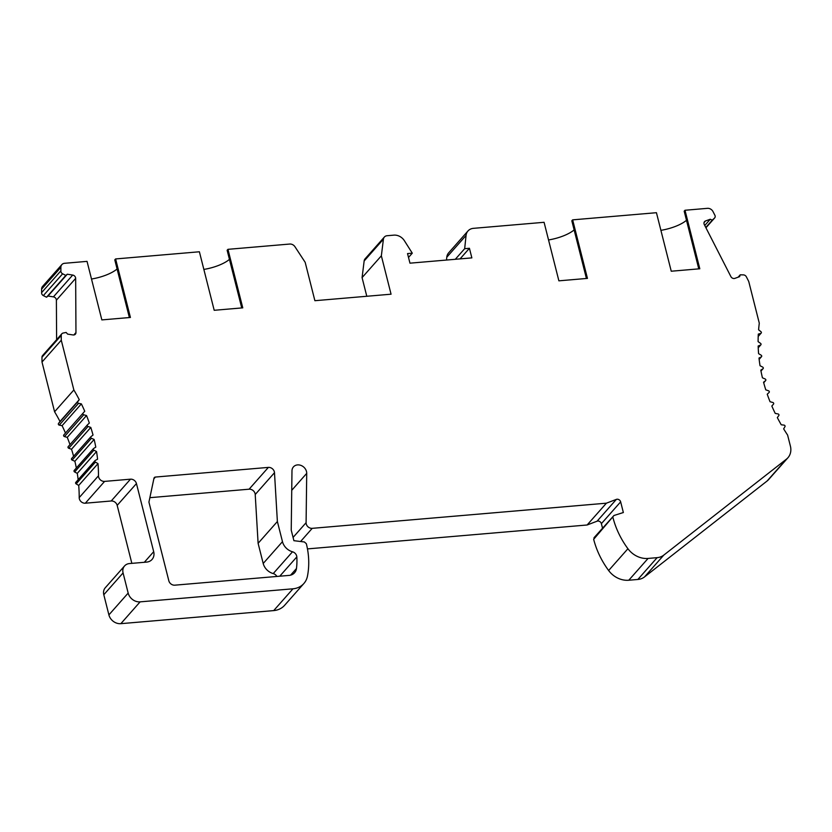 <?xml version="1.0" encoding="UTF-8"?>
<svg xmlns="http://www.w3.org/2000/svg" width="832" height="832" viewBox="0 0 832 832"><rect width="100%" height="100%" fill="white"/><g stroke="black" fill="none" stroke-linecap="round" stroke-linejoin="round"><path stroke-width="1.25" d="M594.703 537.295L593.663 539.302L613.974 515.497L623.355 512.522L620.651 501.862A3.151 2.662 41.5 0 0 616.356 499.387L606.403 503.183L312.218 528.341A5.252 4.441 -138.5 0 1 306.249 523.952A5.252 4.441 -138.5 0 1 306.093 522.694L306.717 473.366A7.873 6.666 41.5 0 0 306.488 471.484A7.873 6.666 41.5 0 0 300.789 465.348A7.873 6.666 41.5 0 0 293.446 466.877A7.873 6.666 41.5 0 0 291.98 470.829L291.231 530.13L293.904 540.686L304.366 541.965L306.342 543.712A84.022 71.094 -138.5 0 1 307.466 576.118A21.008 17.774 -138.5 0 1 303.867 583.513A21.008 17.774 -138.5 0 1 292.989 588.796L140.119 601.858A10.504 8.892 -138.5 0 1 128.17 593.081L123.074 572.936A9.454 7.998 -138.5 0 1 124.561 565.947A9.454 7.998 -138.5 0 1 129.459 563.566L146.598 562.099A10.504 8.892 41.5 0 0 152.038 559.468A10.504 8.892 41.5 0 0 153.691 551.689L136.448 483.579A5.252 4.441 41.5 0 0 130.478 479.18L104.603 481.395A5.252 4.441 -138.5 0 1 98.623 477.006A5.252 4.441 -138.5 0 1 98.478 475.8A168.033 142.189 41.5 0 0 97.999 463.632L95.43 462.082A1.05 0.884 -138.5 0 1 95.274 460.418L97.573 459.212A168.033 142.189 41.5 0 0 96.554 451.547L93.902 450.185A1.05 0.884 -138.5 0 1 93.61 448.51L95.784 447.117A168.033 142.189 41.5 0 0 94.141 439.452L91.437 438.287A1.05 0.884 -138.5 0 1 91.01 436.623L93.028 435.042A168.033 142.189 41.5 0 0 90.802 427.43L88.036 426.462A1.05 0.884 -138.5 0 1 87.485 424.809L89.336 423.062A168.033 142.189 41.5 0 0 86.528 415.553L83.73 414.783A1.05 0.884 -138.5 0 1 83.054 413.161L84.739 411.247A168.033 142.189 41.5 0 0 81.37 403.884L78.551 403.322A1.05 0.884 -138.5 0 1 77.75 401.742L79.258 399.672A168.033 142.189 41.5 0 0 73.861 389.969L61.277 340.236L61.246 335.41A3.151 2.662 -138.5 0 1 61.838 333.788L42.557 355.586A3.151 2.662 41.5 0 0 41.974 357.219L41.995 362.045L54.579 411.767A168.033 142.189 -138.5 0 1 59.987 421.481L58.479 423.54A1.05 0.884 41.5 0 0 59.28 425.121L62.088 425.682A168.033 142.189 -138.5 0 1 65.468 433.056L63.783 434.97A1.05 0.884 41.5 0 0 64.459 436.582L67.257 437.351A168.033 142.189 -138.5 0 1 69.982 444.61M87.391 424.913L68.214 446.618A1.05 0.884 41.5 0 0 68.765 448.261L71.521 449.238A168.033 142.189 -138.5 0 1 73.601 456.29M90.834 436.831L71.739 458.422A1.05 0.884 41.5 0 0 72.155 460.086L74.87 461.261A168.033 142.189 -138.5 0 1 76.336 468.021M74.339 470.319A1.05 0.884 41.5 0 0 74.63 471.983L77.272 473.356A168.033 142.189 -138.5 0 1 78.156 479.71M76.003 482.217A1.05 0.884 41.5 0 0 76.159 483.881L78.718 485.43A168.033 142.189 -138.5 0 1 79.206 497.609A5.252 4.441 41.5 0 0 79.352 498.815A5.252 4.441 41.5 0 0 85.332 503.204L111.207 500.989A5.252 4.441 -138.5 0 1 117.177 505.378L131.851 563.368M124.561 565.947L105.29 587.746A9.454 7.998 41.5 0 0 103.802 594.734L108.898 614.89A10.504 8.892 41.5 0 0 120.848 623.667L273.707 610.594A21.008 17.774 41.5 0 0 284.596 605.322L303.867 583.513M606.403 503.183L587.122 524.992L307.466 548.902M587.122 524.992L597.085 521.196A3.151 2.662 -138.5 0 1 601.38 523.661L602.514 528.122M593.663 539.302A84.022 71.094 41.5 0 0 608.639 570.523A21.008 17.774 41.5 0 0 628.784 580.237L637.853 579.467A15.756 13.333 41.5 0 0 644.509 576.93L767.135 480.979A15.756 13.333 41.5 0 0 768.643 479.554L787.925 457.756A15.756 13.333 -138.5 0 1 786.417 459.17L663.78 555.121A15.756 13.333 -138.5 0 1 657.134 557.658L648.066 558.438A21.008 17.774 -138.5 0 1 627.921 548.725A84.022 71.094 -138.5 0 1 612.934 517.473M241.738 307.944L227.136 250.255L227.958 249.33L289.744 244.046A5.252 4.441 -138.5 0 1 294.965 246.74L305.178 262.33L314.891 300.706L391.061 294.195L381.358 255.819L383.417 239.179A5.252 4.441 -138.5 0 1 384.363 237.047A5.252 4.441 -138.5 0 1 387.078 235.726L393.838 235.144A10.504 8.892 -138.5 0 1 404.383 240.698L412.287 253.178L407.534 253.583L409.968 263.172L471.858 257.878L469.425 248.29L464.672 248.695L466.066 235.425A10.504 8.892 -138.5 0 1 467.969 230.984L448.698 252.782A10.504 8.892 41.5 0 0 446.784 257.223L446.493 260.052M384.363 237.047L365.082 258.846A5.252 4.441 41.5 0 0 364.146 260.988L362.076 277.618L366.798 296.265M61.838 333.788A3.151 2.662 -138.5 0 1 63.17 333.039L66.134 332.457L67.621 334.11L73.029 334.953A3.151 2.662 41.5 0 0 75.962 332.561L75.66 278.377A3.151 2.662 41.5 0 0 72.696 275.059L67.288 274.217L65.822 275.413L62.639 273.801A2.839 2.402 -138.5 0 1 60.892 270.816L60.871 267.332A5.252 4.441 -138.5 0 1 61.849 264.618L42.578 286.416A5.252 4.441 41.5 0 0 41.6 289.13L41.621 292.614A2.839 2.402 41.5 0 0 43.358 295.599L46.55 297.222L48.017 296.026L53.425 296.868A3.151 2.662 -138.5 0 1 56.389 300.175L56.607 339.706M149.864 497.682L249.101 489.195A5.252 4.441 -138.5 0 1 255.07 493.584A5.252 4.441 -138.5 0 1 255.216 494.51L258.107 543.317L263.203 563.472A12.605 10.66 41.5 0 0 273.229 573.581A5.252 4.441 -138.5 0 1 276.869 576.451M61.277 340.236L41.995 362.045M67.288 274.217L48.017 296.026M65.822 275.413L46.55 297.222M41.621 292.614L60.892 270.816M61.849 264.618A5.252 4.441 -138.5 0 1 64.574 263.297L87.038 261.373L101.847 319.904L130.416 317.46L115.606 258.939L199.389 251.774L214.198 310.294L242.767 307.85L227.958 249.33M229.445 259.376A25.21 8.434 -14.2 0 1 203.861 269.422M129.376 317.543L114.785 259.865L115.606 258.939M117.094 268.986A25.21 8.434 -14.2 0 1 91.499 279.022M467.969 230.984A10.504 8.892 -138.5 0 1 473.408 228.342L544.076 222.3L558.886 280.831L587.454 278.387L572.645 219.856L656.438 212.701L671.247 271.222L699.806 268.778L684.996 210.257L707.47 208.333A5.252 4.441 -138.5 0 1 713.003 211.578L714.709 214.916A2.839 2.402 -138.5 0 1 714.522 218.067L712.265 220.147L710.268 219.242L705.515 220.958A3.151 2.662 41.5 0 0 704.319 224.63L730.87 276.567A3.151 2.662 41.5 0 0 734.864 278.366L739.627 276.65L740.22 274.82L743.35 274.882A3.151 2.662 -138.5 0 1 746.377 276.838L748.738 281.466L759.294 323.19A168.033 142.189 41.5 0 0 758.597 329.794L760.937 331.677A1.05 0.884 -138.5 0 1 760.833 333.31L758.306 334.11A168.033 142.189 41.5 0 0 758.108 341.64L760.562 343.366A1.05 0.884 -138.5 0 1 760.583 345.01L758.17 346.018A168.033 142.189 41.5 0 0 758.586 353.642L761.145 355.191A1.05 0.884 -138.5 0 1 761.301 356.855L759.002 358.051A168.033 142.189 41.5 0 0 760.032 365.726L762.674 367.089A1.05 0.884 -138.5 0 1 762.965 368.753L760.802 370.146A168.033 142.189 41.5 0 0 762.434 377.811L765.149 378.986A1.05 0.884 -138.5 0 1 765.565 380.65L763.558 382.221A168.033 142.189 41.5 0 0 765.783 389.834L768.55 390.811A1.05 0.884 -138.5 0 1 769.09 392.454L767.239 394.202A168.033 142.189 41.5 0 0 770.047 401.721L772.855 402.49A1.05 0.884 -138.5 0 1 773.521 404.102L771.836 406.016A168.033 142.189 41.5 0 0 775.216 413.39L778.034 413.951A1.05 0.884 -138.5 0 1 778.825 415.532L777.327 417.591A168.033 142.189 41.5 0 0 781.248 424.778L784.056 425.121A1.05 0.884 -138.5 0 1 784.971 426.65L783.661 428.854A168.033 142.189 41.5 0 0 787.602 435.063L790.4 446.098A15.756 13.333 -138.5 0 1 787.925 457.756M593.996 537.753L613.974 515.497M277.378 521.518L274.487 472.711A5.252 4.441 41.5 0 0 274.342 471.786A5.252 4.441 41.5 0 0 268.372 467.397L155.407 477.058A2.101 1.778 41.5 0 0 153.962 478.296L148.928 502.112L168.834 580.788A5.252 4.441 41.5 0 0 174.803 585.177L289.13 575.401A10.504 8.892 41.5 0 0 294.57 572.759A10.504 8.892 41.5 0 0 296.462 568.526A71.417 60.434 41.5 0 0 296.826 556.899A5.252 4.441 41.5 0 0 296.681 555.994A5.252 4.441 41.5 0 0 292.5 551.782A12.605 10.66 -138.5 0 1 282.474 541.663L277.378 521.518L258.107 543.317M586.425 278.47L571.823 220.792L572.645 219.856M574.132 229.902A25.21 8.434 -14.2 0 1 548.548 239.949M698.776 268.871L684.185 211.182L684.996 210.257M686.483 220.303A25.21 8.434 -14.2 0 1 660.899 230.339M464.672 248.695L455.291 259.293M469.425 248.29L460.054 258.887M412.287 253.178L408.512 257.442M381.358 255.819L362.076 277.618M712.265 220.147L705.775 227.49M710.268 219.242L704.756 225.482M740.22 274.82L738.13 277.191M78.718 485.43L97.999 463.632M77.272 473.356L96.554 451.547M74.87 461.261L94.141 439.452M71.521 449.238L90.802 427.43M67.257 437.351L86.528 415.553M84.739 411.247L65.468 433.056M62.088 425.682L81.37 403.884M79.258 399.672L59.987 421.481M54.579 411.767L73.861 389.969M61.246 335.41L41.974 357.219M73.83 334.963L75.962 332.561M75.66 278.377L56.389 300.175M53.425 296.868L72.696 275.059M62.639 273.801L43.358 295.599M60.871 267.332L41.6 289.13M466.066 235.425L446.784 257.223M383.417 239.179L364.146 260.988M705.931 227.781L714.522 218.067M705.515 220.958L704.028 222.643M758.202 336.274L760.833 333.31M758.222 347.682L760.583 345.01M759.148 359.299L761.301 356.855M760.968 371.02L762.965 368.753M763.693 382.762L765.565 380.65M767.135 480.979L786.417 459.17M663.78 555.121L644.509 576.93M637.853 579.467L657.134 557.658M648.066 558.438L628.784 580.237M627.921 548.725L608.639 570.523M620.651 501.862L601.38 523.661M597.085 521.196L616.356 499.387M312.218 528.341L300.581 541.507M293.072 537.42L306.093 522.694M306.717 473.366L291.73 490.318M273.707 610.594L292.989 588.796M140.119 601.858L120.848 623.667M108.898 614.89L128.17 593.081M123.074 572.936L103.802 594.734M144.321 562.297L153.691 551.689M136.448 483.579L117.177 505.378M111.207 500.989L130.478 479.18M104.603 481.395L85.332 503.204M98.478 475.8L79.206 497.609M95.43 462.082L76.159 483.881M93.902 450.185L74.63 471.983M91.437 438.287L72.155 460.086M88.036 426.462L68.765 448.261M83.73 414.783L64.459 436.582M63.783 434.97L83.054 413.161M78.551 403.322L59.28 425.121M58.479 423.54L77.75 401.742M274.487 472.711L255.216 494.51M249.101 489.195L268.372 467.397M155.407 477.058L153.858 478.806M296.462 568.526L290.597 575.151M296.826 556.899L279.76 576.202M292.5 551.782L273.229 573.581M263.203 563.472L282.474 541.663M705.931 227.791L714.667 217.922M758.202 336.45L761.176 333.081M758.233 347.797L760.874 344.812M759.148 359.362L761.519 356.678M760.978 371.051L763.121 368.618M763.703 382.782L765.669 380.557M75.785 482.394L95.056 460.585M74.183 470.454L93.454 448.646M71.635 458.515L90.906 436.717M68.162 446.67L87.433 424.861"/></g></svg>
